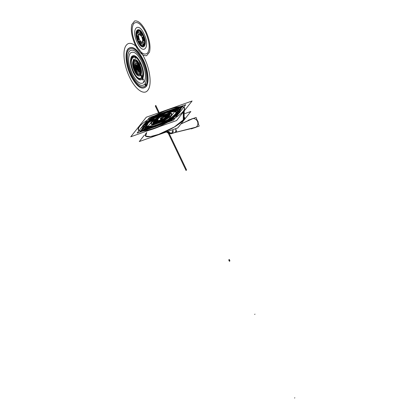 <?xml version="1.0" encoding="UTF-8"?>
<svg xmlns="http://www.w3.org/2000/svg" width="419" height="419" viewBox="0 0 419 419"><rect width="100%" height="100%" fill="white"/><g stroke="black" fill="none" stroke-linecap="round" stroke-linejoin="round"><path stroke-width="0.63" d="M149.415 117.566L185.737 104.713L173.435 120.211L137.113 133.069L149.415 117.566M167.343 111.438A20.311 4.609 -25.5 0 0 143.963 125.072A20.311 4.609 -25.5 0 0 155.507 126.339A20.311 4.609 -25.5 0 0 178.887 112.706A20.311 4.609 -25.5 0 0 167.343 111.438A20.311 4.609 154.5 0 1 178.719 109.396A20.311 4.609 154.5 0 1 174.639 116.519A20.311 4.609 154.5 0 1 155.507 126.339A20.311 4.609 154.5 0 1 143.099 126.522A20.311 4.609 154.5 0 1 167.343 111.438A20.311 4.609 154.5 0 1 178.887 112.706A20.311 4.609 154.5 0 1 155.507 126.339A20.311 4.609 154.5 0 1 143.963 125.072A20.311 4.609 154.5 0 1 167.343 111.438M146.613 123.249A18.661 4.232 -25.5 0 0 144.665 125.705A18.661 4.232 154.5 0 1 146.613 123.249A18.661 4.232 -25.5 0 0 144.665 125.705M144.581 126.92A18.661 4.232 -25.5 0 0 155.988 125.737A18.661 4.232 154.5 0 1 144.602 125.868A18.661 4.232 -25.5 0 0 155.988 125.737A18.661 4.232 -25.5 0 0 175.692 115.026A18.661 4.232 -25.5 0 0 173.728 110.181A18.661 4.232 154.5 0 1 175.692 115.026A18.661 4.232 154.5 0 1 155.988 125.737A18.661 4.232 -25.5 0 0 178.269 110.857A18.661 4.232 -25.5 0 0 173.728 110.181M156.617 125.93L146.252 128.549L143.141 126.412L143.963 125.061L153.783 117.681L168.422 111.061M166.228 111.836L178.782 109.417L178.876 112.706L169.061 120.085L154.422 126.706M172.45 110.386L178.253 110.826L177.457 113.177L168.433 119.96L154.978 126.046M156.994 125.333L148.766 127.617L144.565 126.889L144.586 125.836M144.607 125.779L146.755 123.071M144.602 125.868A18.661 4.232 -25.5 0 0 144.576 126.905M155.213 125.344C162.493 123.155 174.54 116.262 176.394 113.219C179.803 109.626 173.576 109.197 165.437 112.465L165.5 112.418M165.364 112.994L174.095 110.82L176.425 112.769L173.932 115.586M175.168 115.34A18.363 4.164 154.5 0 1 156.078 125.627A18.363 4.164 154.5 0 0 175.168 115.34A18.363 4.164 154.5 0 1 156.078 125.627A18.363 4.164 154.5 0 1 144.785 126.061C145.529 124.453 146.472 123.259 147.619 122.495L145.356 125.339L147.619 122.495A18.363 4.164 154.5 0 1 166.772 112.151A18.363 4.164 154.5 0 1 174.377 110.207M178.065 111.716C176.923 112.486 175.975 113.675 175.231 115.288C175.975 113.675 176.923 112.486 178.065 111.716C176.923 112.486 175.975 113.675 175.231 115.288M176.514 112.528A16.692 3.787 -25.5 0 0 166.291 112.763A16.692 3.787 -25.5 0 0 150.657 120.772A16.692 3.787 -25.5 0 0 147.121 126.664M157.109 124.673C148.97 127.942 142.743 127.517 146.152 123.924C148.007 120.882 160.053 113.984 167.333 111.794L159.587 114.937L154.019 117.875L148.504 121.589L145.241 124.982M150.987 126.533L147.231 126.695L146.964 123.924L155.077 117.823L167.176 112.35M147.153 122.757L144.785 126.061A18.363 4.164 154.5 0 0 156.078 125.627A18.363 4.164 154.5 0 1 144.785 126.061C145.529 124.453 146.472 123.259 147.619 122.495A18.363 4.164 154.5 0 1 166.772 112.151A18.363 4.164 154.5 0 1 178.091 111.569A18.363 4.164 154.5 0 0 166.772 112.151A18.363 4.164 154.5 0 0 147.619 122.495L145.356 125.339M145.367 124.778L140.03 131.498L171.696 120.29L182.82 106.279L151.154 117.488L146.315 123.584M174.98 114.691A16.692 3.787 -25.5 0 0 166.291 112.763A16.692 3.787 -25.5 0 0 148.996 122.06A16.692 3.787 -25.5 0 0 149.635 126.784A16.692 3.787 -25.5 0 1 148.996 122.06A16.692 3.787 -25.5 0 1 166.291 112.763A16.692 3.787 -25.5 0 1 174.98 114.691M178.127 111.653L177.97 111.328L175.022 115.042L175.179 115.366M147.682 122.432L147.525 122.102L144.576 125.815L144.733 126.145M164.913 117.561C163.782 119.399 156.015 122.149 158.063 119.986M164.877 117.671L164.772 116.995L164.877 117.671A4.012 0.911 -25.5 0 1 160.493 120.274A4.012 0.911 -25.5 0 1 157.848 120.3A4.012 0.911 -25.5 0 0 160.493 120.274A4.012 0.911 -25.5 0 0 164.877 117.671A4.012 0.911 154.5 0 1 160.755 120.174A4.012 0.911 154.5 0 1 157.785 120.473M159.854 117.362L157.135 118.326L152.532 124.118L165.72 119.452L170.318 113.659L162.074 116.576M166.846 117.451L167.16 117.341M167.233 117.315A7.594 1.723 154.5 0 1 166.621 117.812A7.594 1.723 154.5 0 0 167.233 117.315M154.621 122.238A7.594 1.723 154.5 0 0 157.319 122.248A7.594 1.723 154.5 0 1 154.553 121.803L156.025 120.269M154.946 121.651A7.16 1.624 154.5 0 1 155.271 121.07A7.16 1.624 154.5 0 0 154.946 121.651A7.16 1.624 154.5 0 1 155.271 121.07A7.16 1.624 154.5 0 1 156.004 120.326A7.16 1.624 154.5 0 0 155.271 121.07A7.16 1.624 154.5 0 1 156.004 120.326M155.926 120.353L155.617 120.463M155.679 120.41A7.594 1.723 154.5 0 1 158.848 118.284A7.594 1.723 154.5 0 0 155.679 120.41M162.567 116.508A7.594 1.723 154.5 0 1 168.297 115.963A7.594 1.723 154.5 0 0 162.567 116.508A7.594 1.723 154.5 0 1 168.228 115.544M168.27 115.984L167.909 116.115A7.16 1.624 154.5 0 1 167.584 116.712A7.16 1.624 154.5 0 1 166.909 117.399A7.16 1.624 154.5 0 0 167.584 116.712A7.16 1.624 154.5 0 1 166.909 117.399M163.97 118.844L163.504 119.043A4.897 1.11 154.5 0 1 161.022 120.29L160.367 120.845L160.692 120.845A6.557 1.487 -25.5 0 0 164.368 118.996L163.504 119.043A4.897 1.11 154.5 0 1 161.022 120.29L160.603 120.546L161.016 120.258M159.225 121.023L158.413 121.651A6.557 1.487 154.5 0 1 155.941 121.981L157.387 121.206A4.897 1.11 154.5 0 0 159.063 120.981L159.063 120.981A4.897 1.11 154.5 0 1 157.387 121.206L155.941 121.981A6.557 1.487 -25.5 0 0 158.413 121.651L159.063 120.981A4.897 1.11 154.5 0 1 157.387 121.206L155.931 121.95L158.476 121.62M165.055 117.975A4.897 1.11 154.5 0 0 165.636 117.399A4.897 1.11 154.5 0 0 165.872 116.948L167.38 116.236A6.557 1.487 154.5 0 1 167.066 116.896A6.557 1.487 -25.5 0 0 167.38 116.236L165.872 116.948A4.897 1.11 154.5 0 1 165.636 117.399A4.897 1.11 154.5 0 1 165.055 117.975L166.175 117.755A6.557 1.487 -25.5 0 0 167.066 116.896A6.557 1.487 -25.5 0 0 167.38 116.236L165.872 116.948A4.897 1.11 154.5 0 1 165.636 117.399A4.897 1.11 154.5 0 1 165.055 117.975L166.17 117.713M164.075 116.723A4.897 1.11 154.5 0 1 165.468 116.571A4.897 1.11 154.5 0 0 164.075 116.723A4.897 1.11 154.5 0 1 165.468 116.571L163.74 116.796M164.363 116.142L166.935 115.796L165.463 116.571L166.909 115.801A6.557 1.487 -25.5 0 0 164.437 116.131L163.719 116.629L164.437 116.131A6.557 1.487 154.5 0 1 166.909 115.801L165.882 116.435M157.795 119.803A4.897 1.11 154.5 0 0 157.214 120.379A4.897 1.11 154.5 0 0 156.984 120.829L155.941 121.437L156.984 120.829A4.897 1.11 154.5 0 1 157.214 120.379A4.897 1.11 154.5 0 1 157.795 119.803L156.675 120.028A6.557 1.487 -25.5 0 0 155.784 120.887A6.557 1.487 -25.5 0 0 155.47 121.541L156.984 120.829A4.897 1.11 154.5 0 1 157.214 120.379A4.897 1.11 154.5 0 1 157.795 119.803L156.675 120.028A6.557 1.487 -25.5 0 0 155.784 120.887A6.557 1.487 154.5 0 1 156.675 120.028L157.769 119.682L156.648 120.002M167.228 117.283L166.825 117.425M167.904 116.063L166.799 117.456M167.909 116.115A7.16 1.624 154.5 0 1 167.584 116.712A7.16 1.624 154.5 0 0 167.909 116.115M167.888 116.089L168.291 115.948M168.244 116.068L168.265 115.592L162.467 116.513M158.901 118.216L155.418 120.609M155.596 120.442L155.999 120.295M154.936 121.636L154.532 121.777M154.93 121.672L154.553 121.803L154.93 121.672M167.411 117.116C165.751 119.698 151.84 124.621 154.585 121.657L154.559 122.133M160.613 120.866L164.431 118.949M160.357 120.845L160.603 120.536L160.367 120.845L160.692 120.845A6.557 1.487 -25.5 0 0 164.368 118.996L164.368 118.996A6.557 1.487 154.5 0 1 160.692 120.845L160.367 120.845L161.022 120.29A4.897 1.11 154.5 0 0 163.504 119.043L163.986 118.849L163.483 119.017M160.367 120.829L160.692 120.803L160.367 120.829M163.546 119.006L160.964 120.3M158.387 121.62L159.225 121.039L158.413 121.651A6.557 1.487 -25.5 0 1 155.941 121.981L156.229 121.704L155.931 121.95M156.208 121.704L156.963 121.321M156.936 121.337L157.376 121.18M159.1 120.96L157.361 121.196M166.128 117.781L167.375 116.21L166.888 116.335L167.364 116.21M165.568 118.032L166.175 117.755A6.557 1.487 -25.5 0 0 167.066 116.896A6.557 1.487 154.5 0 1 166.175 117.755L165.081 118.095M165.573 118.022L165.065 118.09M165.866 116.922L165.018 117.99M166.191 116.692L165.856 116.922M166.165 116.702L166.919 116.325M166.605 116.068L166.888 115.764L166.605 116.068M165.463 116.571L165.898 116.44L165.447 116.54M163.614 116.739L164.431 116.094M156.716 119.981L155.465 121.541A6.557 1.487 154.5 0 1 155.784 120.887A6.557 1.487 -25.5 0 0 155.47 121.541L155.952 121.421L155.47 121.541M156.973 120.834L157.822 119.771M156.654 121.07L156.968 120.798M156.675 121.06L155.926 121.437M161.289 116.817L162.745 116.503L163.551 117.519L160.074 120.258M163.62 117.116A3.981 0.901 -25.5 0 0 162.582 117.43A3.981 0.901 154.5 0 1 164.929 117.571A3.981 0.901 -25.5 0 0 164.903 117.063M157.895 120.112L156.659 121.667L163.777 119.148L166.191 116.11L164.274 116.791M164.929 117.571A3.981 0.901 -25.5 0 0 162.582 117.43A3.981 0.901 -25.5 0 0 160.247 118.477A3.981 0.901 154.5 0 1 162.582 117.43A3.981 0.901 -25.5 0 0 160.247 118.477M161.294 116.686L160.262 120.326M161.603 119.913L161.949 119.42M169.491 133.776L166.374 131.964L168.977 133.645L171.8 133.561L171.366 133.713L167.459 131.582M172.659 129.738A2.603 2.373 70.8 0 1 171.617 133.635A2.603 2.373 -109.2 0 0 172.659 129.738A2.603 2.373 70.8 0 1 171.617 133.635L174.404 132.661A2.603 2.373 -109.2 0 0 175.441 128.753A2.603 2.373 70.8 0 1 174.404 132.661A2.603 2.373 -109.2 0 0 175.441 128.753A2.603 2.373 -109.2 0 1 174.404 132.661L171.617 133.635L174.404 132.661A2.603 2.373 -109.2 0 0 175.441 128.753M167.134 130.953A10.239 4.2 70.5 0 0 171.481 133.677M171.418 133.698L172.932 130.409L172.607 129.759M172.073 133.478L176.766 131.933L175.624 128.691M174.597 132.587L171.549 133.656M171.706 133.593L167.741 131.482M171.586 133.645A10.239 4.2 -109.5 0 1 167.595 131.535A10.239 4.2 70.5 0 0 171.586 133.645M175.598 132.346L196.448 127.062M180.956 123.945L193.379 118.409M192.007 118.802A4.677 4.263 -109.2 0 0 191.666 118.944A4.677 4.263 70.8 0 1 192.007 118.802A4.677 4.263 70.8 0 1 192.028 118.797A4.677 4.263 -109.2 0 0 192.007 118.802A4.677 4.263 -109.2 0 1 192.028 118.797A4.677 4.263 70.8 0 1 197.6 121.772A4.677 4.263 70.8 0 1 195.165 127.606A4.677 4.263 70.8 0 1 195.144 127.612L175.404 132.42L195.144 127.612A4.677 4.263 70.8 0 1 194.73 127.732A4.677 4.263 -109.2 0 0 195.144 127.612A4.677 4.263 -109.2 0 0 195.165 127.606A4.677 4.263 -109.2 0 0 197.6 121.772A4.677 4.263 -109.2 0 0 192.028 118.797L180.987 123.904M195.39 127.229L195.39 127.517M188.304 120.499L188.215 120.237L191.038 119.237M192.824 118.603L196.108 117.44L199.166 126.103L195.877 127.266M191.169 128.602L191.268 128.895L194.165 127.874M196.956 119.839L198.04 121.63L198.323 123.705M164.594 115.335L160.917 116.812M160.131 117.184L153.506 121.683L153.548 123.176L159.241 122.076M160.032 117.247A9.202 2.085 -25.5 0 0 153.097 122.432A9.202 2.085 -25.5 0 0 158.743 122.264A9.202 2.085 154.5 0 1 153.59 123.191A9.202 2.085 154.5 0 1 160.032 117.247A9.202 2.085 -25.5 0 0 153.097 122.432A9.202 2.085 -25.5 0 0 158.743 122.264A9.202 2.085 -25.5 0 0 169.334 116.089A9.202 2.085 -25.5 0 0 164.107 115.513A9.202 2.085 -25.5 0 0 161.027 116.77A9.202 2.085 154.5 0 1 164.107 115.513A9.202 2.085 154.5 0 1 169.726 115.429A9.202 2.085 154.5 0 1 158.743 122.264A9.202 2.085 -25.5 0 0 169.334 116.089A9.202 2.085 -25.5 0 0 164.107 115.513A9.202 2.085 -25.5 0 0 161.027 116.77M168.815 119.069L175.456 110.71L154.496 118.127L147.399 127.067L166.898 120.169M164.84 114.591C178.049 109.726 170.8 118.855 158.01 123.186C144.806 128.057 152.05 118.928 164.84 114.591C178.049 109.726 170.8 118.855 158.01 123.186C144.806 128.057 152.05 118.928 164.84 114.591M158.246 122.432L169.339 116.079L169.716 115.466L168.302 114.497L163.604 115.686M192.096 101.005L176.572 120.557L130.759 136.772L146.278 117.22L130.759 136.772L176.572 120.557L192.096 101.005L146.278 117.22L192.096 101.005M183.454 111.087A25.617 5.808 -25.5 0 0 168.883 109.49A25.617 5.808 -25.5 0 0 139.401 126.685A25.617 5.808 -25.5 0 0 139.396 126.69A25.617 5.808 -25.5 0 0 153.967 128.287A25.617 5.808 -25.5 0 0 183.454 111.093A25.617 5.808 -25.5 0 0 183.454 111.087A25.617 5.808 154.5 0 1 183.454 111.093A25.617 5.808 154.5 0 1 153.967 128.287A25.617 5.808 154.5 0 1 139.396 126.69A25.617 5.808 154.5 0 1 168.883 109.49A25.617 5.808 154.5 0 1 183.454 111.087A25.617 5.808 154.5 0 1 153.967 128.287A25.617 5.808 154.5 0 1 139.396 126.69A25.617 5.808 154.5 0 1 139.401 126.685A25.617 5.808 154.5 0 1 168.883 109.49A25.617 5.808 154.5 0 1 183.454 111.087A25.617 5.808 -25.5 0 0 183.454 111.087M143.031 125.407A21.39 4.85 154.5 0 1 143.036 125.401A21.39 4.85 154.5 0 1 167.647 111.045A21.39 4.85 154.5 0 1 179.824 112.371A21.39 4.85 154.5 0 1 179.814 112.381A21.39 4.85 154.5 0 1 155.203 126.737A21.39 4.85 154.5 0 1 143.031 125.407A21.39 4.85 -25.5 0 0 155.203 126.737A21.39 4.85 -25.5 0 0 179.814 112.381A21.39 4.85 -25.5 0 0 179.824 112.371A21.39 4.85 -25.5 0 0 167.647 111.045A21.39 4.85 -25.5 0 0 143.036 125.401A21.39 4.85 -25.5 0 0 143.031 125.407A21.39 4.85 -25.5 0 0 155.203 126.737A21.39 4.85 -25.5 0 0 179.814 112.381A21.39 4.85 154.5 0 0 179.824 112.371A21.39 4.85 -25.5 0 0 167.647 111.045A21.39 4.85 -25.5 0 0 143.036 125.401A21.39 4.85 154.5 0 1 143.036 125.401M183.286 120.447L183.292 111.8M146.278 133.022A21.772 4.939 -25.5 0 0 158.67 134.379A21.772 4.939 -25.5 0 0 183.721 119.766A21.772 4.939 154.5 0 1 183.721 119.766A21.772 4.939 154.5 0 1 164.059 132.247A21.772 4.939 154.5 0 1 145.765 136.243A21.772 4.939 -25.5 0 0 164.059 132.247A21.772 4.939 -25.5 0 0 183.721 119.766L183.81 111.444L183.721 119.766A21.772 4.939 -25.5 0 0 183.726 119.761A21.772 4.939 -25.5 0 0 184.769 117.535A21.772 4.939 154.5 0 1 183.726 119.761L183.805 111.627M184.082 119.446L184.24 110.606M151.835 129.314L156.156 127.785M149.101 130.278L159.429 126.622M146.713 132.498L145.681 136.175L150.531 136.563L158.66 134.373L174.304 127.02L184.082 119.268M184.894 113.591L190.849 111.485L177.797 127.921L139.281 141.554L144.351 135.169M183.286 120.274L184.769 117.53M168.888 109.49C181.825 105.31 186.68 105.845 183.454 111.093C179.767 116.005 165.631 124.249 153.962 128.287C141.025 132.467 136.17 131.933 139.401 126.685C143.083 121.772 157.219 113.528 168.888 109.49C157.219 113.528 143.083 121.772 139.401 126.685C136.17 131.933 141.025 132.467 153.962 128.287C165.631 124.249 179.767 116.005 183.454 111.093C186.68 105.845 181.825 105.31 168.888 109.49M148.97 121.222L151.673 117.818L158.958 115.241M159.11 115.183L172.607 110.407M172.9 110.302L181.165 107.379L177.996 111.375M148.865 121.353L141.685 130.403L171.177 119.965L175.048 115.089M171.67 117.315L175.718 113.722L176.059 111.475L172.591 111.15L166.228 112.837L148.446 122.636L146.66 126.171L151.584 126.397L146.66 126.171L148.446 122.636L166.228 112.837L175.713 111.271L176.19 112.973L173.45 115.963M164.714 114.748C152.401 118.923 145.419 127.716 158.141 123.029C170.449 118.855 177.431 110.066 164.714 114.748C177.431 110.066 170.449 118.855 158.141 123.029C145.419 127.716 152.401 118.923 164.714 114.748M154.464 121.122L153.946 122.358L158.984 121.835L168.611 116.115M153.993 121.966A8.244 1.87 154.5 0 1 154.333 121.4A8.244 1.87 154.5 0 0 153.993 121.966A8.244 1.87 154.5 0 1 154.333 121.4A8.244 1.87 154.5 0 1 154.999 120.703L155.412 120.557M168.862 115.801A8.244 1.87 154.5 0 1 168.517 116.382A8.244 1.87 154.5 0 0 168.862 115.801A8.244 1.87 154.5 0 1 168.517 116.382A8.244 1.87 154.5 0 1 167.883 117.042M166.851 117.639L167.396 117.446A8.244 1.87 154.5 0 1 159.424 121.767A8.244 1.87 154.5 0 1 153.983 122.437M155.496 120.531L154.847 120.74M155.522 120.504L154.47 121.829L153.967 121.85M155.486 120.536A7.694 1.744 -25.5 0 0 154.81 121.232A7.694 1.744 -25.5 0 0 154.48 121.793A7.694 1.744 154.5 0 1 154.81 121.232A7.694 1.744 154.5 0 1 155.486 120.536A7.694 1.744 -25.5 0 0 154.81 121.232A7.694 1.744 -25.5 0 0 154.48 121.793M168.312 116.492L168.831 115.256L163.787 115.785L161.598 116.655M159.409 117.708L154.161 121.505M154.333 121.4A8.244 1.87 154.5 0 1 154.999 120.703A8.244 1.87 154.5 0 0 154.333 121.4M155.491 120.29A8.244 1.87 154.5 0 1 159.157 117.938A8.244 1.87 154.5 0 0 155.491 120.29A8.244 1.87 154.5 0 1 159.157 117.938M168.37 115.733L168.915 115.539A8.244 1.87 154.5 0 0 161.928 116.608A8.244 1.87 154.5 0 1 168.71 115.157M169.056 115.712L168.38 115.953L167.328 117.278L168.003 117.037L169.056 115.712M167.857 117.063A8.244 1.87 154.5 0 0 168.517 116.382A8.244 1.87 154.5 0 1 167.857 117.063L167.328 117.247M167.631 117.152L167.364 117.247M168.778 115.827L168.375 115.974A7.694 1.744 -25.5 0 1 168.04 116.55A7.694 1.744 -25.5 0 1 167.391 117.22A7.694 1.744 -25.5 0 0 168.04 116.55A7.694 1.744 -25.5 0 0 168.375 115.974L168.778 115.827L168.375 115.974A7.694 1.744 154.5 0 1 168.04 116.55A7.694 1.744 154.5 0 1 167.406 117.205M167.139 117.556L166.893 117.639A7.694 1.744 154.5 0 1 159.503 121.594A7.694 1.744 154.5 0 1 154.485 122.212M159.168 120.347L153.705 122.28L151.992 124.433L165.987 119.478L167.694 117.325L161.917 119.373M161.776 119.42L159.309 120.295M154.47 122.023L153.925 122.217A8.244 1.87 154.5 0 0 159.021 121.913A8.244 1.87 154.5 0 0 167.396 117.461A8.244 1.87 154.5 0 1 159.021 121.913A8.244 1.87 154.5 0 1 153.941 122.228L154.433 122.049M154.443 122.049A7.694 1.744 -25.5 0 0 159.183 121.714A7.694 1.744 -25.5 0 0 166.893 117.639A7.694 1.744 -25.5 0 1 159.183 121.714A7.694 1.744 -25.5 0 1 154.443 122.049M154.951 121.023L154.475 122.186L159.173 121.683L168.155 116.346M167.872 116.702L168.359 115.56L163.651 116.037L162.383 116.524M158.948 118.168L154.669 121.374M168.862 115.571L168.407 115.733A7.694 1.744 -25.5 0 0 165.589 115.487A7.694 1.744 154.5 0 1 168.26 115.435M155.512 120.51L154.983 120.698M155.873 120.169L155.988 120.112A7.694 1.744 -25.5 0 1 156.161 119.981A7.694 1.744 -25.5 0 0 155.988 120.117M164.829 117.027L169.145 115.497L170.858 113.345L165.432 115.267M162.001 116.482L161.509 116.655M160.341 117.069L156.863 118.299L155.156 120.452L158.157 119.389M163.567 117.472L160.226 118.656M168.867 115.785L168.338 115.969M131.126 75.221C126.496 65.788 125.25 53.653 128.528 49.919C132.624 46.451 137.437 49.919 142.958 60.32C147.593 69.758 148.839 81.888 145.561 85.623C141.46 89.095 136.652 85.628 131.126 75.221M131.608 74.619C136.683 84.177 141.103 87.362 144.869 84.177C147.708 79.044 146.912 71.293 142.481 60.923C137.406 51.369 132.985 48.18 129.22 51.369C126.381 56.497 127.177 64.248 131.608 74.619M146.163 85.23L145.681 85.843L146.163 85.23M137.092 67.836L137.579 67.229L138.343 68.831L137.856 69.439L137.092 67.836L137.579 67.229L138.343 68.831L137.856 69.439L137.092 67.836M137.254 68.171L137.652 67.386L138.249 68.632L137.762 69.245L137.165 67.993L137.652 67.386L138.249 68.632L137.762 69.245L137.254 68.171M135.311 45.037C131.728 36.998 130.56 30.158 131.823 24.522L134.656 20.95C138.328 20.374 142.114 23.914 146.011 31.561C149.599 39.601 150.761 46.441 149.504 52.076L146.666 55.648C142.994 56.225 139.208 52.684 135.311 45.037M145.524 32.174C140.983 23.626 137.029 20.772 133.661 23.626C131.121 28.214 131.833 35.149 135.798 44.424C140.339 52.977 144.293 55.827 147.661 52.972C150.201 48.384 149.489 41.45 145.524 32.174M160.006 120.677L162.844 117.105L160.006 120.677M157.319 122.248A7.594 1.723 154.5 0 1 154.553 121.803M164.368 118.996L163.986 118.849M165.898 116.44L166.909 115.801A6.557 1.487 -25.5 0 0 164.437 116.131L163.719 116.629M160.692 120.845L160.367 120.845M155.941 121.981L156.229 121.704L155.941 121.981M137.662 68.218L137.06 67.768L137.547 67.16L137.893 67.899L137.411 68.507L137.06 67.773L137.301 67.48L137.647 68.203L137.401 68.507L137.06 67.784L137.301 67.48L137.406 68.512L137.071 67.805L137.306 67.501L137.647 68.213L137.411 68.501L137.296 67.49L137.647 68.203L137.401 68.507L137.06 67.784L137.306 67.517L137.411 68.501L137.065 67.778L137.301 67.48L137.647 68.203L137.401 68.507L137.071 67.805L137.306 67.501L137.647 68.213L137.406 68.512L137.06 67.784L137.301 67.48L137.406 68.512L137.071 67.805L137.306 67.501L137.647 68.213L137.411 68.501L137.296 67.49L137.647 68.203L137.401 68.507L137.06 67.784L137.306 67.517L137.411 68.501L137.065 67.778L137.301 67.48L137.647 68.203L137.401 68.507L137.071 67.805L137.306 67.501L137.647 68.213L137.406 68.512L137.06 67.784L137.301 67.48L137.647 68.203L137.401 68.507L137.071 67.805L137.306 67.501L137.647 68.213L137.406 68.512L137.06 67.784L137.301 67.48L137.647 68.203L137.401 68.507L137.071 67.805L137.306 67.501L137.647 68.213L137.406 68.512L137.06 67.784L137.301 67.48L137.406 68.512L137.071 67.805L137.306 67.501L137.647 68.213L137.411 68.501L137.296 67.49L137.647 68.203L137.401 68.507L137.06 67.784L137.306 67.517L137.411 68.501L137.065 67.778L137.301 67.48L137.647 68.203L137.401 68.507L137.071 67.805L137.306 67.501L137.647 68.213L137.406 68.512L137.06 67.784L137.301 67.48L137.406 68.512L137.071 67.805L137.306 67.501L137.647 68.213L137.411 68.501L137.296 67.49L137.647 68.203L137.401 68.507L137.06 67.784L137.306 67.517L137.411 68.501L137.065 67.778L137.301 67.48L137.647 68.203L137.401 68.507L137.071 67.805L137.306 67.501L137.647 68.213L137.406 68.512L137.071 67.805L137.306 67.501L137.647 68.213L137.406 68.512L137.06 67.784L137.301 67.48L137.647 68.203L137.401 68.507L137.06 67.784L137.715 67.517L137.903 67.909L137.411 68.507L137.071 67.805L137.306 67.501L137.647 68.213L137.406 68.512L137.16 67.978L137.547 67.166L137.893 67.894L137.411 68.501L137.065 67.778L137.547 67.171L137.893 67.888L137.411 68.501L137.065 67.778L137.547 67.171L137.893 67.888L137.411 68.501L137.065 67.778L137.547 67.171L137.893 67.888L137.411 68.501L137.065 67.778L137.547 67.171L137.893 67.888L137.411 68.501L137.065 67.778L137.547 67.171L137.893 67.888L137.411 68.501L137.065 67.778L137.547 67.171L137.893 67.888L137.411 68.501L137.06 67.773L137.547 67.166L137.893 67.894L137.411 68.501L137.06 67.773L137.547 67.166L137.893 67.894L137.411 68.507L137.06 67.773L137.552 67.176L137.888 67.883L137.406 68.496L137.065 67.784L137.552 67.176L137.888 67.883L137.406 68.501L137.065 67.778L137.547 67.171L137.893 67.888L137.406 68.501L137.065 67.778L137.547 67.171L137.893 67.888L137.411 68.507L137.06 67.773L137.547 67.166L137.893 67.894L137.411 68.507L137.06 67.773L137.547 67.166L137.893 67.894M138.291 31.545L138.102 31.147C140.878 29.623 145.885 40.119 144.283 44.11L144.094 43.717L143.036 45.053L143.219 45.451C140.444 46.975 135.437 36.479 137.039 32.488L137.228 32.881L138.291 31.545M142.345 41.827C143.953 40.145 140.381 32.656 138.982 34.772C137.369 36.453 140.941 43.943 142.345 41.827M141.978 34.777L139.878 32.394L139.904 33.499L141.57 35.547L142.072 35.395L141.978 34.777M143.984 41.01L142.748 36.804L142.528 37.548L143.136 40.193L143.748 41.156L143.984 41.01M138.652 32.069L137.914 32.535L137.448 33.583L138.055 34.693L139.103 33.661L138.652 32.069M137.338 35.594L138.579 39.795L138.799 39.051L138.191 36.406L137.573 35.442L137.338 35.594M139.344 41.821L141.444 44.205L141.418 43.099L139.747 41.046L139.249 41.209L139.344 41.821M142.669 44.529L143.413 44.063L143.874 43.016L143.267 41.905L142.224 42.937L142.669 44.529M137.589 67.511L138.244 68.884L137.589 67.511M138.113 69.585L138.888 70.806L138.642 71.11L137.987 69.737L138.233 69.434L138.888 70.806L138.642 71.11L138.113 69.585M136.5 68.03L135.84 66.658L136.5 68.03M137.971 68.889L137.731 69.187L137.076 67.815L137.317 67.517L137.971 68.889L137.731 69.187L137.076 67.815L137.317 67.517L137.971 68.889M137.463 66.815L136.809 65.437L137.463 66.815M136.62 68.732L137.275 70.104L136.62 68.732M294.829 397.746L294.588 398.05L294.829 397.746M136.893 66.631L136.662 66.956L136.893 66.631M137.348 68.779L137.589 68.48L137.348 68.779M137.542 68.8L137.867 68.674L137.621 68.967L137.867 68.674L137.621 68.967L137.867 68.674L137.621 68.967L137.867 68.674L137.621 68.967L137.867 68.674L137.621 68.967L137.867 68.674L137.621 68.967L137.291 68.25L137.673 67.433L137.919 67.951L137.448 68.58L137.228 68.119L137.71 67.511L137.93 67.967L137.448 68.58L137.228 68.119L137.71 67.511L137.93 67.967L137.547 68.789M254.71 314.444L254.951 314.14L254.71 314.444M136.788 66.406L136.557 66.731L136.788 66.406M136.735 66.762L136.5 67.061L136.735 66.762M137.437 68.575L137.683 68.292L137.437 68.575M137.416 68.438L137.296 67.538L137.395 68.428M136.913 69.208L136.961 66.008L137.463 66.988L137.338 69.203L136.913 69.208M136.756 66.741L136.521 67.04L136.756 66.741M136.023 67.428L137.83 67.679L137.898 68.538L136.474 68.234L136.023 67.428M137.877 69.627L136.144 65.998L136.625 66.239L137.877 69.627M137.332 68.805L137.568 68.507L137.332 68.805M136.191 67.003L137.615 67.312L138.071 68.344L136.254 67.862L136.191 67.003M136.657 68.753L136.798 66.239L137.296 66.553L137.128 69.533L136.657 68.753M137.568 69.449L136.238 66.731L136.212 65.919L137.971 69.371L137.568 69.449M138.05 66.501C139.255 71.277 138.579 72.12 136.034 69.041C134.834 64.269 135.505 63.421 138.05 66.501M136.217 68.842C138.317 71.366 138.872 70.659 137.877 66.721L137.867 66.705C135.766 64.175 135.217 64.882 136.206 68.821L136.217 68.842M141.821 36.841L142.675 39.857C142.46 42.817 141.402 42.785 139.501 39.758C138.176 36.013 138.417 34.342 140.234 34.746L140.815 35.966L141.098 35.615L141.821 36.841M134.127 60.299L133.724 60.807L133.232 59.781L134.127 60.299M135.494 58.581L135.002 57.55L135.494 58.581M134.316 60.064L133.907 60.572L133.823 59.037L134.316 60.064M133.389 59.912L133.724 60.807L133.389 59.912M139.129 72.105L137.055 67.758L137.537 67.15L139.611 71.497L139.129 72.105L137.055 67.758L137.537 67.15L139.611 71.497L139.129 72.105M137.762 69.261L137.065 67.799L137.306 67.49L138.003 68.952L137.762 69.261L137.065 67.799L137.306 67.49L138.003 68.952L137.762 69.261M139.967 73.859L140.449 73.252L143.471 79.584L142.984 80.197L139.967 73.859L140.449 73.252L143.471 79.584L142.984 80.197L139.967 73.859M136.285 68.726C135.384 65.139 135.887 64.5 137.804 66.815C138.705 70.408 138.197 71.041 136.285 68.726M136.489 68.47C137.893 70.172 138.26 69.706 137.6 67.071C136.196 65.374 135.824 65.841 136.489 68.47M138.815 65.542C142.209 72.293 138.448 77.028 135.274 69.999C131.88 63.248 135.636 58.513 138.815 65.542C142.209 72.293 138.448 77.028 135.274 69.999C131.88 63.248 135.636 58.513 138.815 65.542M137.841 66.768C135.829 64.337 135.3 65.008 136.248 68.774C138.254 71.209 138.789 70.539 137.841 66.768C135.829 64.337 135.3 65.008 136.248 68.774C138.254 71.209 138.789 70.539 137.841 66.768M137.055 67.758L137.537 67.15L137.72 67.532L137.238 68.14L137.055 67.758M175.404 132.42L195.144 127.612A4.677 4.263 -109.2 0 0 195.165 127.606A4.677 4.263 -109.2 0 0 197.6 121.772A4.677 4.263 -109.2 0 0 192.028 118.797L181.008 123.883M186.549 169.91L186.067 170.517L167.49 131.571L186.067 170.517L186.549 169.91L168.841 132.781L186.555 169.91M138.328 66.15L138.338 66.171C140.794 71.078 138.061 74.488 135.756 69.392L135.746 69.371C133.294 64.463 136.028 61.059 138.328 66.15M140.166 74.283L139.621 73.136L140.103 72.529L140.648 73.671L140.166 74.283L139.621 73.136L140.103 72.529L140.648 73.671L140.166 74.283M141.397 75.237L140.91 75.844L140.732 75.462L141.213 74.854L141.397 75.237L140.91 75.844L140.732 75.462L141.213 74.854L141.397 75.237M137.249 42.597C130.702 29.576 137.951 20.447 144.073 34.002C150.625 47.022 143.377 56.151 137.249 42.597M143.34 34.924C138.532 24.281 132.839 31.451 137.982 41.675C142.79 52.317 148.483 45.147 143.34 34.924M134.489 70.989C129.591 61.247 135.012 54.418 139.595 64.557C144.497 74.299 139.071 81.129 134.489 70.989M134.52 70.921L134.525 70.942C139.04 80.919 144.382 74.215 139.569 64.62L139.558 64.605C135.049 54.622 129.707 61.326 134.52 70.921M159.299 126.669A25.847 5.866 154.5 0 1 149.201 130.246M129.576 77.159C123.736 65.254 122.17 49.961 126.302 45.252C130.147 39.92 138.872 46.21 144.508 58.372L144.513 58.382C150.353 70.287 151.919 85.586 147.781 90.295C143.942 95.621 135.217 89.331 129.581 77.169L129.576 77.159M143.282 59.943L143.272 59.922C137.348 48.803 132.236 45.21 127.942 49.143C124.647 53.239 126.009 65.809 130.807 75.603L130.812 75.619C136.741 86.738 141.847 90.331 146.142 86.398C149.436 82.302 148.08 69.732 143.282 59.943M158.733 113.203L155.308 106.033L155.795 105.42L159.215 112.596L158.733 113.203L155.308 106.033L155.795 105.42L159.215 112.596L158.733 113.203M130.77 75.677L130.765 75.661C125.93 65.799 124.563 53.14 127.879 49.018C132.205 45.053 137.348 48.672 143.319 59.87L143.324 59.886C148.153 69.748 149.525 82.402 146.21 86.529C141.884 90.488 136.735 86.869 130.77 75.677M133.3 72.487C136.793 79.06 139.836 81.255 142.429 79.065C144.382 75.54 143.837 70.209 140.789 63.07L140.784 63.06C137.296 56.481 134.253 54.287 131.66 56.476C129.707 60.006 130.251 65.338 133.294 72.471L133.3 72.487M137.343 68.37L137.83 67.758L139.537 71.345L139.056 71.953L137.343 68.37M137.06 67.773L137.542 67.171L137.888 67.904L137.422 68.496L137.065 67.768M141.213 64.83C146.928 77.986 139.427 85.251 133.551 72.246C127.203 59.755 133.389 49.615 139.836 61.944L141.213 64.83M138.422 66.034C135.95 60.566 133.022 64.248 135.667 69.507C138.139 74.98 141.067 71.293 138.422 66.034M136.83 67.307L137.071 67.003L137.086 67.716L136.83 67.307M132.561 56.13L133.965 55.889L130.733 59.969L131.226 57.812L132.168 57.55L132.561 56.13M139.731 62.551L140.281 63.698L137.044 67.773L136.5 66.626L139.731 62.551M130.733 59.969L131.802 56.785L133.965 55.889L130.733 59.969M139.522 71.309L139.04 71.916L139.522 71.309L139.04 71.916L139.522 71.309L139.04 71.916L139.522 71.309L139.04 71.916L139.522 71.309L139.192 70.732L139.469 71.366L139.087 71.843L138.794 71.235L139.035 71.911L137.107 67.868L137.589 67.255L139.517 71.298L139.192 70.732L139.469 71.366L139.087 71.843L138.794 71.235L139.035 71.911L137.107 67.868L137.589 67.255L139.517 71.298M144.508 58.372C150.348 70.277 151.919 85.576 147.787 90.289C143.942 95.621 135.217 89.331 129.581 77.169C123.741 65.27 122.165 49.966 126.302 45.252C130.141 39.92 138.867 46.21 144.508 58.372M141.847 61.719C145.76 70.884 146.467 77.735 143.958 82.265C140.632 85.083 136.725 82.271 132.242 73.823C128.324 64.657 127.622 57.812 130.131 53.276C133.457 50.458 137.364 53.276 141.847 61.719M133.755 71.911C139.658 84.963 146.634 76.169 140.328 63.63C134.431 50.579 127.449 59.372 133.755 71.911M146.084 85.062L145.597 85.675L144.895 84.198L145.377 83.591L146.084 85.062L145.597 85.675L144.895 84.198L145.377 83.591L146.084 85.062M161.928 116.608A8.244 1.87 154.5 0 1 168.909 115.539M168.407 115.717A7.694 1.744 -25.5 0 0 165.589 115.487M144.545 44.749L143.534 46.022L143.298 45.524L144.309 44.252L144.545 44.749M137.207 31.053L137.788 30.577L138.024 31.074L137.013 32.347L136.777 31.849L137.207 31.053M137.17 67.401L137.123 66.626L137.17 67.401M137.191 68.04L137.772 67.642L138.029 68.177L137.437 68.564L136.725 67.742L136.929 67.485L136.982 68.281L136.725 67.742L136.94 67.511L137.186 68.025M138.139 30.467C141.124 29.519 146.011 39.758 144.702 44.22L144.455 43.707C145.561 39.522 141.156 30.283 138.385 30.98L138.139 30.467M144.335 81.396L143.947 82.213L143.701 81.695L144.078 80.857L144.335 81.396M137.532 68.161L137.495 67.407L137.532 68.161M229.45 261.346L228.758 260.021L229.245 259.413L229.9 260.786L229.549 260.246L229.842 260.854L229.471 261.325L228.758 260.021L229.245 259.413L229.9 260.786L229.57 260.22L229.842 260.854L229.471 261.325L229.162 260.738L229.45 261.346M139.27 64.971C143.539 73.456 138.809 79.411 134.818 70.575C130.55 62.085 135.274 56.136 139.27 64.971M139.129 65.144C135.384 56.864 130.953 62.441 134.96 70.397C138.699 78.683 143.13 73.1 139.129 65.144M136.552 67.38L136.589 68.135L136.552 67.38M144.435 81.605L143.848 82.004L143.591 81.469L144.183 81.082L144.435 81.605M137.149 68.035L137.107 67.265L137.149 68.035M143.183 46.132C140.197 47.08 135.311 36.841 136.625 32.378L136.866 32.892C135.761 37.076 140.166 46.315 142.937 45.619L143.183 46.132M137.16 68.056L137.107 67.265L137.16 68.056M136.913 68.14L136.961 68.915L136.913 68.14M144.702 126.601L144.77 126.093M174.393 132.666L171.607 133.635M194.762 127.727L175.294 132.456"/></g></svg>
